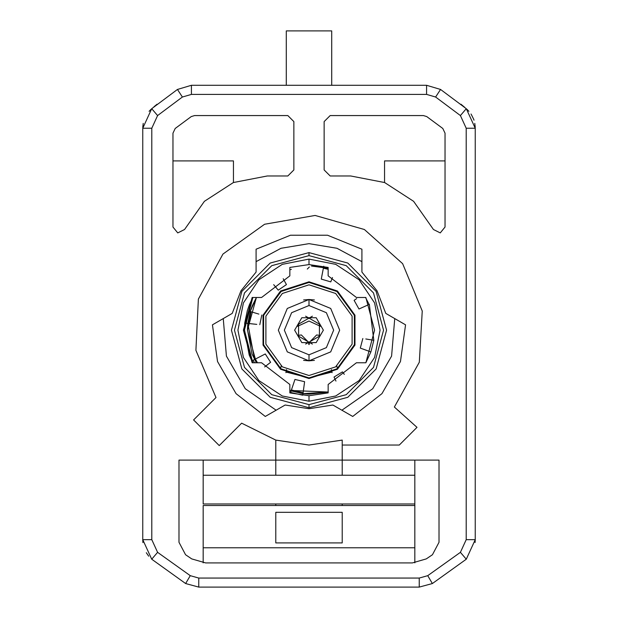 <?xml version="1.0" encoding="UTF-8"?>
<svg xmlns="http://www.w3.org/2000/svg" width="618" height="618" viewBox="0 0 618 618"><rect width="100%" height="100%" fill="white"/><g stroke="black" fill="none" stroke-linecap="round" stroke-linejoin="round"><path stroke-width="0.93" d="M151.812 539.684L157.629 552.314L190.282 575.706L198.757 578.031L419.243 578.031L427.718 575.706L460.371 552.314L466.188 539.684L466.188 128.196L460.371 115.566L435.59 97.057L426.551 94.376L191.449 94.376L182.41 97.057L157.629 115.566L151.812 128.196L151.812 539.684L142.743 539.684L142.743 128.196L151.727 108.675L142.743 128.196L151.812 128.196L142.743 128.196L142.743 539.684L151.727 559.205L185.655 583.508L198.757 587.1L185.655 583.508L151.727 559.205L142.743 539.684L151.812 539.684L157.629 552.314L151.727 559.205L157.629 552.314L190.282 575.706L185.655 583.508L190.282 575.706L198.757 578.031L198.757 587.1L198.757 578.031L419.243 578.031L419.243 587.1L198.757 587.1L419.243 587.1L432.345 583.508L466.273 559.205L475.257 539.684L475.257 537.923L475.257 539.684L466.188 539.684L466.188 128.196L475.257 128.196L475.257 539.684L466.273 559.205L432.345 583.508L419.243 587.1L419.243 578.031L427.718 575.706L432.345 583.508L427.718 575.706L460.371 552.314L466.273 559.205L460.371 552.314L466.188 539.684L475.257 539.684L475.257 128.196L466.273 108.675L440.526 89.44L426.551 85.307L440.526 89.44L466.273 108.675L475.257 128.196L466.188 128.196L460.371 115.566L466.273 108.675L460.371 115.566L435.59 97.057L440.526 89.44L435.59 97.057L426.551 94.376L426.551 85.307L426.551 94.376L191.449 94.376L191.449 85.307L426.551 85.307L191.449 85.307L177.474 89.44L151.727 108.675L177.474 89.44L191.449 85.307L191.449 94.376L182.41 97.057L177.474 89.44L182.41 97.057L157.629 115.566L151.727 108.675L157.629 115.566L151.812 128.196L151.812 539.684M191.256 116.563L194.624 115.543L287.841 115.543L293.882 121.584L293.882 169.95L287.841 175.999L267.246 175.999L233.372 182.557L204.404 201.298L184.535 229.502L177.752 232.932L172.97 227.022L172.97 133.14L175.195 128.451L191.256 116.563L194.624 115.543L287.841 115.543L293.882 121.584L293.882 169.95L287.841 175.999L267.246 175.999L233.372 182.557L204.404 201.298L184.535 229.502L177.752 232.932L172.97 227.022L172.97 133.14L175.195 128.451L191.256 116.563L175.195 128.451L172.97 133.14M426.744 116.563L442.805 128.451L426.744 116.563L423.376 115.543L330.159 115.543L423.376 115.543L426.744 116.563L442.805 128.451L445.03 133.14L445.03 227.022L440.248 232.932L433.465 229.502L413.596 201.298L384.628 182.557L350.754 175.999L330.159 175.999L324.118 169.95L324.118 121.584L330.159 115.543L324.118 121.584L324.118 169.95L330.159 175.999L350.754 175.999L330.159 175.999M399.328 445.03L342.248 445.03L342.248 460.14L438.981 460.14L438.981 542.303L432.438 554.755L426.235 558.873L412.399 562.921L205.601 562.921L191.765 558.873L185.562 554.755L179.019 542.303L179.019 460.14L275.752 460.14L275.752 440.109L241.623 423.191L219.228 445.586L193.581 419.931L215.968 397.536L195.921 350.352L198.401 299.135L222.913 254.106L264.581 224.226L315.095 215.458L364.396 229.533L402.658 263.662L422.264 311.039L419.305 362.225L394.361 407.023L416.972 427.378L399.328 445.03L342.248 445.03L342.248 440.109L309 445.03L275.752 440.109L309 445.03L342.248 440.109L309 445.03L275.752 440.109L241.623 423.191L219.228 445.586L193.581 419.931L215.968 397.536L195.921 350.352L198.401 299.135L222.913 254.106L264.581 224.226L315.095 215.458L364.396 229.533L402.658 263.662L422.264 311.039L419.305 362.225L394.361 407.023L416.972 427.378L399.328 445.03L416.972 427.378M256.099 249.178L290.46 235.226L327.54 235.226L361.901 249.178L361.901 272.036L377.065 290.862L385.786 313.411L405.586 324.836L400.487 361.569L381.947 393.689L352.685 416.462L332.886 405.037L309 408.753L285.114 405.037L265.315 416.462L236.053 393.689L217.513 361.569L212.414 324.836L232.214 313.411L240.935 290.862L256.099 272.036L256.099 249.178L290.46 235.226L327.54 235.226L361.901 249.178L327.54 235.226L290.46 235.226L256.099 249.178L256.099 272.036L240.935 290.862L232.214 313.411L212.414 324.836L217.513 361.569L236.053 393.689L265.315 416.462L236.053 393.689L217.513 361.569L212.414 324.836M265.315 416.462L285.114 405.037L309 408.753L332.886 405.037L352.685 416.462L381.947 393.689L400.487 361.569L405.586 324.836L400.487 361.569L381.947 393.689L352.685 416.462M405.586 324.836L385.786 313.411L377.065 290.862L361.901 272.036L361.901 249.178M185.562 554.755L179.019 542.303L179.019 460.14L438.981 460.14L438.981 542.303L432.438 554.755L426.235 558.873L412.399 562.921L205.601 562.921L191.765 558.873L185.562 554.755L191.765 558.873M179.019 460.14L179.019 485.833M342.248 440.109L309 445.03L275.752 440.109L275.752 475.257L275.752 460.14L342.248 460.14L342.248 475.257L342.248 445.03M203.198 505.485L203.198 562.805L203.198 547.803L414.802 547.803L414.802 562.805L414.802 503.971L414.802 547.803L203.198 547.803L203.198 505.485L414.802 505.485M203.198 503.971L203.198 475.257L414.802 475.257L203.198 475.257L203.198 460.14L203.198 503.971L414.802 503.971L414.802 460.14L414.802 503.971M342.248 512.353L342.248 542.928L342.248 512.353L342.248 542.928L275.752 542.928L275.752 512.353L342.248 512.353L275.752 512.353L275.752 542.928L275.752 512.353M275.752 505.485L275.752 503.971L275.752 505.485M342.248 503.971L342.248 505.485L342.248 503.971M342.248 542.928L275.752 542.928M475.257 366.034L475.257 514.585L475.257 366.034M475.257 532.206L475.257 528.212L475.257 532.206M475.257 525.207L475.257 523.361L475.257 525.207M142.743 514.585L142.743 355.868L142.743 514.585M142.743 523.361L142.743 525.207L142.743 523.361M142.743 528.212L142.743 532.206L142.743 528.212M142.743 537.923L142.743 538.664L142.743 537.923M412.399 562.921L426.235 558.873M475.25 540.039L475.095 542.55L475.25 540.039M142.912 542.596L142.75 540.039L142.912 542.596M146.304 552.731L148.737 556.177L146.288 552.701M331.673 85.307L331.673 30.9L286.327 30.9L286.327 85.307L286.327 30.9L331.673 30.9L331.673 85.307M384.574 160.881L445.03 160.881L384.574 160.881L384.574 182.534M233.426 160.881L172.97 160.881L233.426 160.881L233.426 182.534M153.975 106.775L156.524 104.674M156.122 105.006L154.191 106.597M154.299 106.505L155.558 105.462M157.057 104.241L154.477 106.358L157.057 104.249M156.902 104.365L156.292 104.867M463.763 106.551L460.928 104.233M151.078 109.255L149.062 111.317L151.078 109.255M143.198 123.368L142.758 127.323L143.198 123.368M466.884 109.216L468.938 111.317L466.884 109.216M471.387 114.631L473.473 118.803L471.387 114.631M474.794 123.368L475.242 127.277L474.794 123.368M464.705 107.347L464.033 106.783L464.705 107.347M463.523 106.358L461.793 104.929M156.169 104.967L156.964 104.318M433.465 229.502L413.596 201.298L384.628 182.557L350.754 175.999M445.03 133.14L442.805 128.451L445.03 133.14L445.03 227.022M256.099 261.653L281.051 248.243L309 243.608L336.949 248.243L361.901 261.653M394.778 318.602L391.573 356.107L372.754 388.699L341.878 410.228M276.122 410.228L245.246 388.699L226.427 356.107L223.222 318.602M309 407.695L347.764 397.304L376.146 368.931L386.536 330.159L376.146 291.395L347.764 263.013L309 252.623L270.236 263.013L241.854 291.395L231.464 330.159L241.854 368.931L270.236 397.304L309 407.695L309 404.674L271.742 394.693L244.473 367.416L234.485 330.159L244.473 292.901L271.742 265.632L309 255.643L346.258 265.632L373.527 292.901L383.515 330.159L373.527 367.416L346.258 394.693L309 404.674L346.258 394.693L373.527 367.416L383.515 330.159L373.527 292.901L346.258 265.632L309 255.643L309 252.623L347.764 263.013L376.146 291.395L386.536 330.159L376.146 368.931L347.764 397.304L309 407.695L270.236 397.304L241.854 368.931L231.464 330.159L241.854 291.395L270.236 263.013L309 252.623L309 255.643L271.742 265.632L244.473 292.901L234.485 330.159L244.473 367.416L271.742 394.693L309 404.674L309 407.695M309 378.525L337.428 369.286L354.995 345.107L354.995 315.211L337.428 291.032L309 281.793L280.572 291.032L263.005 315.211L263.005 345.107L280.572 369.286L309 378.525L309 377.922L337.073 368.799L354.423 344.921L354.423 315.404L337.073 291.518L309 282.403L336.818 291.341L354.315 315.072L354.531 344.574L337.397 368.56L354.531 344.574L354.315 315.072L336.818 291.341L309 282.403L280.927 291.518L263.577 315.404L263.577 344.921L280.927 368.799L309 377.922L286.049 372.044L309 377.922L309 378.525M331.951 372.044L309 377.922L331.951 372.044M280.603 368.56L263.469 344.581L263.685 315.08L281.159 291.348L309 282.403L281.159 291.348L263.685 315.08L263.469 344.581L280.603 368.56M309 281.793L309 282.403L309 281.793M309 259.127L282.248 264.349L258.88 279.815L243.415 302.874L237.961 330.159L243.415 357.443L258.88 380.495L282.241 395.968L309 401.198L335.752 395.968L359.12 380.503L374.585 357.451L380.039 330.159L374.585 302.874L359.12 279.823L335.759 264.357L309 259.127L309 264.566L289.803 267.439L309 264.566L328.197 267.439L309 264.566L309 259.127L282.248 264.349L258.88 279.815L243.415 302.874L237.961 330.159L243.415 357.443L258.88 380.495L282.241 395.968L309 401.198L335.752 395.968L359.12 380.503L374.585 357.451L380.039 330.159L374.585 302.874L359.12 279.823L335.759 264.357L309 259.127M328.197 384.45L356.439 362.805L328.197 384.45L328.197 392.886L309 395.752L328.197 392.886M356.439 297.513L328.197 275.867L356.439 297.513L365.895 297.513L374.593 330.159L365.895 362.805L374.593 330.159L365.895 297.513M261.561 362.805L289.803 384.45L261.561 362.805L252.105 362.805L243.407 330.159L252.105 297.513L243.407 330.159L252.105 362.805L243.407 330.159L252.105 297.513L261.561 297.513L289.803 275.867L261.561 297.513M289.803 392.886L309 395.752L309 401.198L309 395.752L289.803 392.886L289.803 384.45M369.317 304.373L373.805 340.294L365.802 338.996L373.805 340.294L370.87 351.951L365.895 362.805L356.439 362.805M328.197 267.439L328.197 275.867L328.197 267.439M289.803 275.867L289.803 267.439L289.803 275.867M314.438 360.356L309 360.842L309 354.794L326.412 347.586L333.635 330.159L326.412 312.731L309 305.524L291.588 312.731L284.365 330.159L291.588 347.586L309 354.794L326.412 347.586L333.635 330.159L326.412 312.731L309 305.524L309 299.475L314.431 299.962M323.361 330.159L316.177 342.596L301.823 342.596L294.639 330.159L301.823 317.722L316.177 317.722L323.361 330.159M309 375.505L335.651 366.845L352.121 344.172L352.121 316.146L335.651 293.48L309 284.821L282.349 293.48L265.879 316.146L265.879 344.172L282.349 366.845L309 375.505M303.562 299.962L309 299.475L330.692 308.467L339.684 330.159L330.692 351.858L309 360.842L303.569 360.356M309 360.842L330.692 351.858L339.684 330.159L330.692 308.459L309 299.475L287.308 308.459L278.316 330.159L287.308 351.858L309 360.842L287.308 351.858L278.316 330.159L287.308 308.467L309 299.475L330.692 308.459L339.684 330.159L330.692 351.858L309 360.842L287.308 351.858L278.316 330.159L287.308 308.459L309 299.475L309 305.524L291.588 312.731L284.365 330.159L291.588 347.586L309 354.794L309 360.842M312.407 344.11L309 342.225L319.452 336.192L319.452 324.126L309 318.092L312.407 316.215M305.593 316.215L309 318.092L298.548 324.126L298.548 336.192L309 342.225L305.593 344.11M308.846 344.52L308.591 342.496M308.506 342.217L301.329 334.995L298.123 335.389M319.877 335.389L316.671 334.995L309.494 342.217M309.409 342.496L309.154 344.52M280.464 369.209L281.151 365.941M336.849 365.941L337.536 369.209M331.433 369.564L332.082 372.662L331.433 369.564M297.552 326.335L309 321.09L320.448 326.335L309 321.09L297.552 326.335M286.567 369.564L285.918 372.662L286.567 369.564M289.803 269.865L291.418 269.309L289.803 269.865M256.362 297.513L247.424 330.159L256.362 362.805L251.997 353.944L247.424 329.51L247.779 323.415L250.205 311.464L252.26 305.725L256.362 297.513L250.205 311.464M289.803 390.46L328.197 392.028L309.062 394.199L302.982 393.674L291.109 390.908M328.197 268.289L311.503 266.072L317.961 266.404L328.197 268.289M323.554 267.223L311.503 266.072L323.554 267.223M328.197 392.028L302.982 393.674L309.062 394.199L328.197 392.028M254.531 359.491L247.779 323.415L247.424 329.51L251.997 353.944M252.87 362.805L244.396 330.159L252.87 297.513L249.471 304.566L252.87 297.513L244.396 330.159L252.87 362.805L251.843 360.881L252.87 362.805M244.767 323.098L244.404 329.479L244.767 323.098L247.316 310.584L249.471 304.566M249.193 355.064L251.843 360.881L249.193 355.064L244.404 329.479M290.614 392.391L302.774 395.219L304.187 384.69L302.774 395.219L290.614 392.391L294.956 379.452L304.589 381.692L303.114 392.708L291.418 389.989L293.998 382.318M253.141 360.209L254.554 362.805L253.141 360.209L255.396 359.05L253.141 360.209M248.714 311.016L246.227 323.253L256.794 324.373L246.227 323.253L248.714 311.016L251.14 311.75L248.714 311.016M331.897 279.066L330.777 281.87L332.492 277.582L330.777 281.87L321.283 279.097L323.376 268.181L328.197 269.301M365.516 297.513L369.139 304.45L358.988 308.977L354.114 300.371L356.594 298.633M358.988 308.977L361.746 307.749M365.802 338.996L373.797 340.294M363.152 349.116L370.87 351.951L360.309 348.081L362.82 338.51M335.937 381.059L334.006 377.034L342.472 371.92L344.272 374.353M334.006 377.034L335.311 379.753M304.187 384.69L304.589 381.692M257.497 362.805L255.396 359.05L265.276 353.959L270.622 362.279L264.689 366.945L268.243 364.149M265.276 353.959L262.588 355.342M256.794 324.373L248.745 323.515L251.14 311.75L258.88 314.114M284.968 281.97L283.16 278.695L286.42 284.62L278.254 290.19L273.674 284.682L276.316 287.864M323.747 266.242L323.376 268.181L323.747 266.242M321.854 276.122L323.376 268.181M309.363 266.961L307.293 269.039L309.363 266.961M460.92 104.226L461.329 104.558M473.991 120.232L473.666 119.305M473.983 120.209L473.512 118.888M471.21 114.361L470.978 113.998M142.743 444.103L142.743 442.812M142.743 441.569L142.743 440.371M142.743 533.388L142.743 532.461M142.743 523.508L142.743 524.837M475.257 440.41L475.257 441.607M475.257 444.141L475.257 442.851M475.257 523.492L475.257 524.813M475.257 533.319L475.257 532.415M259.799 324.689L261.769 314.995"/></g></svg>
